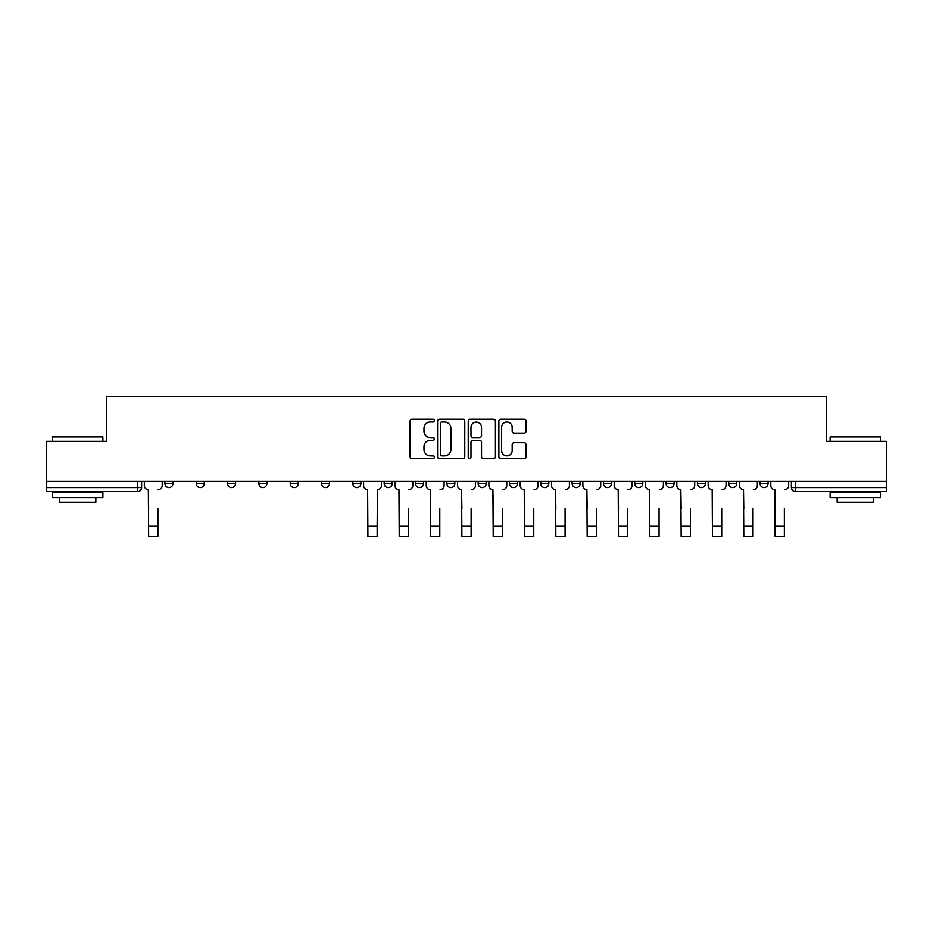 <?xml version="1.0" encoding="UTF-8"?>
<svg xmlns="http://www.w3.org/2000/svg" width="933" height="933" viewBox="0 0 933 933"><rect width="100%" height="100%" fill="white"/><g stroke="black" fill="none" stroke-linecap="round" stroke-linejoin="round"><path stroke-width="1.4" d="M434.37 420.608A1.376 1.376 0 0 0 432.994 419.232L412.059 419.232A1.971 1.971 0 0 0 410.088 421.203L410.088 456.68A1.971 1.971 0 0 0 412.059 458.651L432.994 458.651A1.376 1.376 0 0 0 434.37 457.275A1.376 1.376 0 0 0 432.994 455.887L430.288 455.887A6.309 6.309 0 0 1 423.979 449.589L423.979 446.627A6.309 6.309 0 0 1 430.288 440.318L432.994 440.318A1.376 1.376 0 0 0 434.37 438.942A1.376 1.376 0 0 0 432.994 437.565L430.288 437.565A6.309 6.309 0 0 1 423.979 431.256L423.979 428.294A6.309 6.309 0 0 1 430.288 421.996L432.994 421.996A1.376 1.376 0 0 0 434.37 420.608M697.406 481.311L697.406 483.516L705.441 483.516A4.012 4.012 0 0 1 701.418 487.527A4.012 4.012 0 0 1 697.406 483.516L697.406 481.311M666.08 481.311L666.08 483.516L674.116 483.516A4.012 4.012 0 0 1 670.104 487.527A4.012 4.012 0 0 1 666.08 483.516L666.08 481.311M509.465 481.311L509.465 483.516L517.5 483.516A4.012 4.012 0 0 1 513.488 487.527A4.012 4.012 0 0 1 509.465 483.516L509.465 481.311M415.5 481.311L415.5 483.516L423.535 483.516A4.012 4.012 0 0 1 419.512 487.527A4.012 4.012 0 0 1 415.5 483.516L415.5 481.311M352.849 481.311L352.849 483.516L360.884 483.516A4.012 4.012 0 0 1 356.873 487.527A4.012 4.012 0 0 1 352.849 483.516L352.849 481.311M321.535 481.311L321.535 483.516L329.559 483.516A4.012 4.012 0 0 1 325.547 487.527A4.012 4.012 0 0 1 321.535 483.516L321.535 481.311M258.884 483.516L258.884 481.311L258.884 483.516A4.012 4.012 0 0 0 262.896 487.527A4.012 4.012 0 0 1 258.884 483.516L266.92 483.516A4.012 4.012 0 0 1 262.896 487.527M196.233 483.516L196.233 481.311L196.233 483.516A4.012 4.012 0 0 0 200.257 487.527A4.012 4.012 0 0 1 196.233 483.516L204.269 483.516A4.012 4.012 0 0 1 200.257 487.527A4.012 4.012 0 0 0 204.269 483.516L204.269 481.311L204.269 483.516M524.101 433.122A1.971 1.971 0 0 0 526.072 431.151L526.072 421.203A1.971 1.971 0 0 0 524.101 419.232L500.846 419.232A1.971 1.971 0 0 0 498.875 421.203L498.875 456.68A1.971 1.971 0 0 0 500.846 458.651L524.101 458.651A1.971 1.971 0 0 0 526.072 456.68L526.072 444.656A1.971 1.971 0 0 0 524.101 442.685L514.141 442.685A1.971 1.971 0 0 0 512.17 444.656L512.17 450.616A5.271 5.271 0 0 1 506.899 455.887A5.271 5.271 0 0 1 501.627 450.616L501.627 427.267A5.271 5.271 0 0 1 506.899 421.996A5.271 5.271 0 0 1 512.17 427.267L512.17 431.151A1.971 1.971 0 0 0 514.141 433.122L524.101 433.122M46.65 481.311L46.65 441.356L106.49 441.356L106.49 396.572L826.51 396.572L826.51 441.356L886.35 441.356L886.35 481.311L46.65 481.311L46.65 487.527L141.618 487.527L141.618 481.311L141.618 487.527A4.012 4.012 0 0 1 137.606 491.551L46.65 491.551L46.65 487.527M464.774 421.203A1.971 1.971 0 0 0 462.803 419.232L439.548 419.232A1.971 1.971 0 0 0 437.577 421.203L437.577 456.68A1.971 1.971 0 0 0 439.548 458.651L462.803 458.651A1.971 1.971 0 0 0 464.774 456.68L464.774 421.203M470.197 419.232L493.452 419.232A1.971 1.971 0 0 1 495.423 421.203L495.423 456.68A1.971 1.971 0 0 1 493.452 458.651L483.504 458.651A1.971 1.971 0 0 1 481.533 456.68L481.533 442.289A1.971 1.971 0 0 0 479.562 440.318L472.949 440.318A1.971 1.971 0 0 0 470.978 442.289L470.978 457.275A1.376 1.376 0 0 1 469.602 458.651A1.376 1.376 0 0 1 468.226 457.275L468.226 421.203A1.971 1.971 0 0 1 470.197 419.232M791.382 481.311L791.382 487.527L886.35 487.527L886.35 491.551L795.394 491.551A4.012 4.012 0 0 1 791.382 487.527L791.382 481.311M886.35 481.311L886.35 487.527M760.057 481.311L760.057 483.516L768.081 483.516L768.081 481.311L768.081 483.516A4.012 4.012 0 0 1 764.069 487.527A4.012 4.012 0 0 1 760.057 483.516A4.012 4.012 0 0 0 764.069 487.527M736.767 483.516L736.767 481.311L736.767 483.516A4.012 4.012 0 0 1 732.743 487.527A4.012 4.012 0 0 1 728.731 483.516L736.767 483.516A4.012 4.012 0 0 1 732.743 487.527M728.731 481.311L728.731 483.516M705.441 481.311L705.441 483.516M674.116 481.311L674.116 483.516M642.79 481.311L642.79 483.516A4.012 4.012 0 0 1 638.778 487.527A4.012 4.012 0 0 1 634.767 483.516L642.79 483.516M634.767 481.311L634.767 483.516M611.465 481.311L611.465 483.516A4.012 4.012 0 0 1 607.453 487.527A4.012 4.012 0 0 1 603.441 483.516L611.465 483.516A4.012 4.012 0 0 1 607.453 487.527M603.441 481.311L603.441 483.516M580.151 481.311L580.151 483.516A4.012 4.012 0 0 1 576.128 487.527A4.012 4.012 0 0 1 572.116 483.516L580.151 483.516M572.116 481.311L572.116 483.516M548.826 481.311L548.826 483.516A4.012 4.012 0 0 1 544.802 487.527A4.012 4.012 0 0 1 540.79 483.516A4.012 4.012 0 0 0 544.802 487.527M540.79 481.311L540.79 483.516L548.826 483.516M517.5 481.311L517.5 483.516A4.012 4.012 0 0 1 513.488 487.527M486.175 481.311L486.175 483.516A4.012 4.012 0 0 1 482.163 487.527A4.012 4.012 0 0 1 478.151 483.516L486.175 483.516M478.151 481.311L478.151 483.516M454.849 481.311L454.849 483.516A4.012 4.012 0 0 1 450.837 487.527A4.012 4.012 0 0 1 446.825 483.516L454.849 483.516L454.849 481.311M446.825 481.311L446.825 483.516M423.535 481.311L423.535 483.516M392.21 481.311L392.21 483.516A4.012 4.012 0 0 1 388.198 487.527A4.012 4.012 0 0 1 384.174 483.516L392.21 483.516L392.21 481.311M384.174 481.311L384.174 483.516M360.884 483.516L360.884 481.311L360.884 483.516A4.012 4.012 0 0 1 356.873 487.527M329.559 483.516L329.559 481.311L329.559 483.516A4.012 4.012 0 0 1 325.547 487.527M298.233 481.311L298.233 483.516A4.012 4.012 0 0 1 294.222 487.527A4.012 4.012 0 0 1 290.21 483.516A4.012 4.012 0 0 0 294.222 487.527A4.012 4.012 0 0 0 298.233 483.516L298.233 481.311M290.21 481.311L290.21 483.516L298.233 483.516M266.92 481.311L266.92 483.516M235.594 481.311L235.594 483.516A4.012 4.012 0 0 1 231.582 487.527A4.012 4.012 0 0 1 227.559 483.516L235.594 483.516M227.559 481.311L227.559 483.516M172.943 481.311L172.943 483.516A4.012 4.012 0 0 1 168.931 487.527A4.012 4.012 0 0 1 164.919 483.516A4.012 4.012 0 0 0 168.931 487.527A4.012 4.012 0 0 0 172.943 483.516L172.943 481.311M164.919 481.311L164.919 483.516L172.943 483.516M441.717 421.996A1.376 1.376 0 0 0 440.341 423.372L440.341 454.511A1.376 1.376 0 0 0 441.717 455.887L444.575 455.887A6.309 6.309 0 0 0 450.884 449.589L450.884 428.294A6.309 6.309 0 0 0 444.575 421.996L441.717 421.996M481.533 427.361A5.271 5.271 0 0 0 476.262 422.089A5.271 5.271 0 0 0 470.978 427.361L470.978 435.594A1.971 1.971 0 0 0 472.949 437.565L479.562 437.565A1.971 1.971 0 0 0 481.533 435.594L481.533 427.361M144.335 485.522L144.335 481.311L144.335 485.522A4.012 4.012 0 0 0 148.347 489.545L148.65 508.613M148.347 489.545L148.65 536.428L157.887 536.428L157.887 508.613M162.202 485.522L162.202 481.311L162.202 485.522A4.012 4.012 0 0 1 158.19 489.545M52.668 436.936L53.274 436.329L102.268 436.329L102.875 436.936L52.668 436.936L52.668 441.356M102.875 497.569L52.668 497.569L52.668 492.554L102.875 492.554L102.875 497.569M95.842 497.569L95.842 502.187L59.7 502.187L59.7 497.569M830.125 436.936L830.732 436.329L879.726 436.329L880.332 436.936L830.125 436.936L830.125 441.356M880.332 497.569L830.125 497.569L830.125 492.554L880.332 492.554L880.332 497.569M873.3 497.569L873.3 502.187L837.158 502.187L837.158 497.569M363.59 481.311L363.59 485.522A4.012 4.012 0 0 0 367.614 489.545L367.917 536.428L377.154 536.428L377.154 526.282L367.917 526.282M381.469 481.311L381.469 485.522A4.012 4.012 0 0 1 377.445 489.545L377.154 526.282M394.916 485.522L394.916 481.311L394.916 485.522A4.012 4.012 0 0 0 398.939 489.545L399.231 508.613M398.939 489.545L399.231 536.428L408.467 536.428L408.467 508.613M412.794 485.522L412.794 481.311L412.794 485.522A4.012 4.012 0 0 1 408.771 489.545M426.241 485.522L426.241 481.311L426.241 485.522A4.012 4.012 0 0 0 430.253 489.545L430.556 508.613M430.253 489.545L430.556 536.428L439.793 536.428L439.793 508.613M444.108 485.522L444.108 481.311L444.108 485.522A4.012 4.012 0 0 1 440.096 489.545M457.567 485.522L457.567 481.311L457.567 485.522A4.012 4.012 0 0 0 461.578 489.545L461.882 508.613M461.578 489.545L461.882 536.428L471.118 536.428L471.118 508.613M475.433 485.522L475.433 481.311L475.433 485.522A4.012 4.012 0 0 1 471.422 489.545M488.892 485.522L488.892 481.311L488.892 485.522A4.012 4.012 0 0 0 492.904 489.545L493.207 508.613M492.904 489.545L493.207 536.428L502.444 536.428L502.444 508.613M506.759 485.522L506.759 481.311L506.759 485.522A4.012 4.012 0 0 1 502.747 489.545M520.206 485.522L520.206 481.311L520.206 485.522A4.012 4.012 0 0 0 524.229 489.545L524.533 508.613M524.229 489.545L524.533 536.428L533.769 536.428L533.769 508.613M538.084 485.522L538.084 481.311L538.084 485.522A4.012 4.012 0 0 1 534.061 489.545M551.531 485.522L551.531 481.311L551.531 485.522A4.012 4.012 0 0 0 555.555 489.545L555.846 508.613M555.555 489.545L555.846 536.428L565.083 536.428L565.083 508.613M569.41 485.522L569.41 481.311L569.41 485.522A4.012 4.012 0 0 1 565.386 489.545M582.857 485.522L582.857 481.311L582.857 485.522A4.012 4.012 0 0 0 586.869 489.545L587.172 508.613M586.869 489.545L587.172 536.428L596.409 536.428L596.409 508.613M600.724 485.522L600.724 481.311L600.724 485.522A4.012 4.012 0 0 1 596.712 489.545M614.182 485.522L614.182 481.311L614.182 485.522A4.012 4.012 0 0 0 618.194 489.545L618.497 508.613M618.194 489.545L618.497 536.428L627.734 536.428L627.734 508.613M632.049 485.522L632.049 481.311L632.049 485.522A4.012 4.012 0 0 1 628.037 489.545M645.508 485.522L645.508 481.311L645.508 485.522A4.012 4.012 0 0 0 649.52 489.545L649.823 508.613M649.52 489.545L649.823 536.428L659.06 536.428L659.06 508.613M663.375 485.522L663.375 481.311L663.375 485.522A4.012 4.012 0 0 1 659.363 489.545M676.822 485.522L676.822 481.311L676.822 485.522A4.012 4.012 0 0 0 680.845 489.545L681.148 508.613M680.845 489.545L681.148 536.428L690.385 536.428L690.385 508.613M694.7 485.522L694.7 481.311L694.7 485.522A4.012 4.012 0 0 1 690.677 489.545M708.147 485.522L708.147 481.311L708.147 485.522A4.012 4.012 0 0 0 712.171 489.545L712.462 508.613M712.171 489.545L712.462 536.428L721.699 536.428L721.699 508.613M726.026 485.522L726.026 481.311L726.026 485.522A4.012 4.012 0 0 1 722.002 489.545M739.472 485.522L739.472 481.311L739.472 485.522A4.012 4.012 0 0 0 743.484 489.545L743.788 508.613M743.484 489.545L743.788 536.428L753.024 536.428L753.024 508.613M757.339 485.522L757.339 481.311L757.339 485.522A4.012 4.012 0 0 1 753.328 489.545M770.798 485.522L770.798 481.311L770.798 485.522A4.012 4.012 0 0 0 774.81 489.545L775.113 508.613M774.81 489.545L775.113 536.428L784.35 536.428L784.35 508.613M788.665 485.522L788.665 481.311L788.665 485.522A4.012 4.012 0 0 1 784.653 489.545M137.606 481.311L137.606 491.551M795.394 481.311L795.394 491.551M157.887 526.282L148.65 526.282M408.467 526.282L399.231 526.282M439.793 526.282L430.556 526.282M471.118 526.282L461.882 526.282M502.444 526.282L493.207 526.282M533.769 526.282L524.533 526.282M565.083 526.282L555.846 526.282M596.409 526.282L587.172 526.282M627.734 526.282L618.497 526.282M659.06 526.282L649.823 526.282M690.385 526.282L681.148 526.282M721.699 526.282L712.462 526.282M753.024 526.282L743.788 526.282M784.35 526.282L775.113 526.282M102.875 441.356L102.875 436.936M91.422 492.554L91.422 491.551M64.12 492.554L64.12 491.551M880.332 441.356L880.332 436.936M868.88 492.554L868.88 491.551M841.578 492.554L841.578 491.551"/></g></svg>
